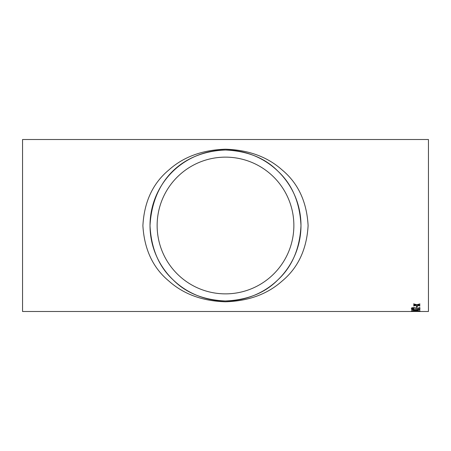 <?xml version="1.0" encoding="UTF-8"?>
<svg xmlns="http://www.w3.org/2000/svg" width="451" height="451" viewBox="0 0 451 451"><rect width="100%" height="100%" fill="white"/><g stroke="black" fill="none" stroke-linecap="round" stroke-linejoin="round"><path stroke-width="0.68" d="M411.357 311.489L22.55 311.489L22.55 139.511L428.45 139.511L428.45 311.489L411.357 311.489M416.397 307.266L416.397 306.223L417.384 306.223L417.384 307.266L416.397 307.266M413.77 309.031L413.877 308.766L412.344 308.349L413.73 307.915L419.904 309.059L419.904 307.565L418.81 307.565L418.81 308.715L413.719 307.599C412.186 307.655 411.397 307.903 411.357 308.337C411.38 308.76 412.186 308.991 413.77 309.031L413.77 308.907C412.186 308.867 411.38 308.636 411.357 308.219M417.823 309.499L411.47 309.662L417.823 310.401L417.823 309.73L419.904 309.73L417.823 309.499M411.357 310.869L415.692 310.502L420.016 310.869L415.692 311.156L411.357 310.869M416.397 311.421L417.384 311.235L416.397 311.421M418.083 304.91L419.904 305.564L419.904 306.037L416.78 305.242L413.663 305.998L413.663 305.524L415.822 304.983L413.663 304.397L413.663 303.867L416.78 304.741L419.904 303.906L419.904 304.436L417.744 305M225.5 149.213C248.535 149.924 267.375 156.813 282.033 169.875C298.088 183.134 306.781 201.704 308.106 225.59C306.748 249.38 298.026 267.917 281.943 281.198C267.223 294.261 248.36 301.121 225.348 301.787C202.431 301.059 183.642 294.17 168.978 281.131C153.007 267.945 144.314 249.465 142.894 225.692C144.179 201.822 152.861 183.224 168.933 169.909C183.563 156.83 202.42 149.929 225.5 149.213M225.5 157.14A68.36 68.36 0 0 1 284.705 259.68A68.36 68.36 0 0 1 166.295 259.68A68.36 68.36 0 0 1 225.5 157.14L224.964 157.14M225.5 150.02C182.903 151.474 152.472 179.802 150.02 225.663C151.209 248.681 158.91 266.75 173.122 279.857C185.942 292.913 203.328 299.954 225.291 300.98C247.39 300.05 264.878 293.049 277.76 279.97C292.09 266.778 299.83 248.653 300.98 225.601C299.887 202.522 292.186 184.369 277.878 171.149C265.081 158.064 247.622 151.017 225.5 150.02A75.48 75.48 0 0 1 290.872 263.243A75.48 75.48 0 0 1 160.128 263.243A75.48 75.48 0 0 1 225.5 150.02M419.904 304.318L418.083 304.791M415.822 304.983L413.663 304.278M419.904 305.913L416.78 305.242M416.78 305.124L413.663 305.874M414.757 311.359L412.344 311.359M419.03 311.359L415.743 311.359M417.4 311.348L415.743 311.489M419.03 311.489L417.4 311.478M417.384 311.235L416.397 311.235M420.016 310.745L418.607 310.981M412.716 310.981L411.402 310.807M419.03 310.869L415.687 310.53L412.344 310.745L412.93 310.998L419.03 310.869L412.344 310.874M417.823 310.271L411.47 309.499M419.904 309.499L417.823 309.73M416.73 309.73L413.652 309.6L416.73 310.175L416.73 309.73L413.652 309.73M419.904 308.935L413.73 307.791L412.344 308.349M417.384 307.142L416.397 307.142M414.745 311.489L412.355 311.489"/></g></svg>
